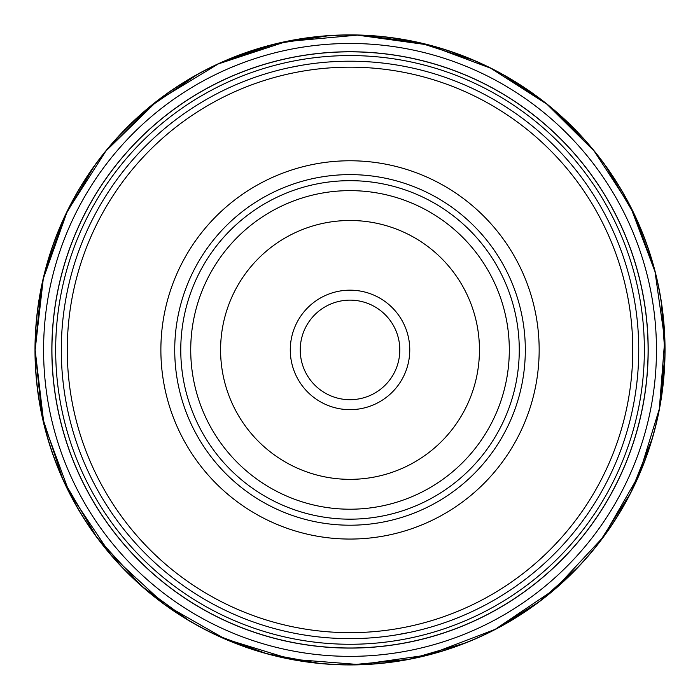 <?xml version="1.0" encoding="UTF-8"?>
<svg xmlns="http://www.w3.org/2000/svg" width="700" height="700" viewBox="0 0 700 700"><rect width="100%" height="100%" fill="white"/><g stroke="black" fill="none" stroke-linecap="round" stroke-linejoin="round"><path stroke-width="1.05" d="M632.765 349.921A282.748 282.748 0 0 0 208.644 105.053A282.748 282.748 0 0 0 208.644 594.781A282.748 282.748 0 0 0 632.765 349.921M160.877 349.921A189.14 189.14 0 0 1 444.588 186.112A189.14 189.14 0 0 1 444.588 513.721A189.14 189.14 0 0 1 160.877 349.921M290.281 349.921A59.736 59.736 0 0 1 379.89 298.183A59.736 59.736 0 0 1 379.89 401.651A59.736 59.736 0 0 1 290.281 349.921M479.448 349.921A129.43 129.43 0 0 0 285.303 237.834A129.43 129.43 0 0 0 285.303 462.009A129.43 129.43 0 0 0 479.448 349.921M509.311 349.921A159.294 159.294 0 0 1 270.375 487.874A159.294 159.294 0 0 1 270.375 211.969A159.294 159.294 0 0 1 509.311 349.921A159.294 159.294 0 0 0 270.375 211.969A159.294 159.294 0 0 0 270.375 487.874A159.294 159.294 0 0 0 509.311 349.921M519.269 349.921A169.251 169.251 0 0 0 265.396 203.341A169.251 169.251 0 0 0 265.396 496.492A169.251 169.251 0 0 0 519.269 349.921M300.239 349.921A49.779 49.779 0 0 0 374.911 393.033A49.779 49.779 0 0 0 374.911 306.81A49.779 49.779 0 0 0 300.239 349.921M638.741 349.921A288.724 288.724 0 0 1 205.66 599.961A288.724 288.724 0 0 1 205.66 99.881A288.724 288.724 0 0 1 638.741 349.921L638.531 360.771M638.697 345.082L638.706 345.564M289.231 67.672L300.947 65.397M303.284 65.004L304.649 64.785M61.337 354.751L61.329 354.27M61.32 352.993L61.504 339.071M410.804 632.17L395.386 635.049M648.104 349.921A298.078 298.078 0 0 0 200.979 91.77A298.078 298.078 0 0 0 200.979 608.064A298.078 298.078 0 0 0 648.104 349.921M189.472 620.952L141.697 586.215L96.626 537.075L62.913 479.552L42.061 416.22L35 349.921A315.017 315.017 0 0 1 507.526 77.105A315.017 315.017 0 0 1 507.526 622.729A315.017 315.017 0 0 1 35 349.921L41.195 287.779M35.157 349.921A314.86 314.86 0 0 1 507.448 77.245A314.86 314.86 0 0 1 507.448 622.597A314.86 314.86 0 0 1 35.157 349.921M43.584 349.921A306.434 306.434 0 0 1 503.239 84.534A306.434 306.434 0 0 1 503.239 615.3A306.434 306.434 0 0 1 43.584 349.921M51.844 349.921A298.183 298.183 0 0 1 499.109 91.691A298.183 298.183 0 0 1 499.109 608.151A298.183 298.183 0 0 1 51.844 349.921M174.729 349.921A175.289 175.289 0 0 0 437.666 501.725A175.289 175.289 0 0 0 437.666 198.109A175.289 175.289 0 0 0 174.729 349.921M644.367 349.921A294.35 294.35 0 0 0 202.843 95.007A294.35 294.35 0 0 0 202.843 604.835A294.35 294.35 0 0 0 644.367 349.921M45.141 270.646L64.978 215.793L94.596 165.532M105.28 151.576L149.222 107.196L198.065 73.973M225.453 60.576L276.483 43.601L329.648 35.56M360.132 35.061L418.74 42.49L474.924 60.725M502.294 74.147L546.98 104.064L585.926 141.155M605.001 164.938L635.058 215.793L655.086 271.364M661.255 301.219L665 354.865L659.566 408.371M652.47 438.016L630.7 492.931L599.069 542.824M579.25 565.994L539.166 601.834L493.561 630.332M465.78 642.898L409.045 659.356L350.236 664.939M319.786 663.486L266.892 653.774L216.423 635.206M35.14 349.921L43.278 278.819L67.252 211.391L105.831 151.121L157.028 101.115L218.199 63.962L286.169 41.589L357.438 35.131L428.33 44.931L490.761 68.25L546.892 104.178L594.204 151.121L630.577 206.964L654.999 271.618L664.738 340.025L659.321 408.922L638.995 474.968L603.295 536.996L554.514 589.356L495.171 629.344L428.33 654.903L359.905 664.641L291.016 659.216L224.971 638.899L164.938 604.66L110.582 554.409L69.466 492.87L43.846 423.43L35.14 349.921"/></g></svg>
